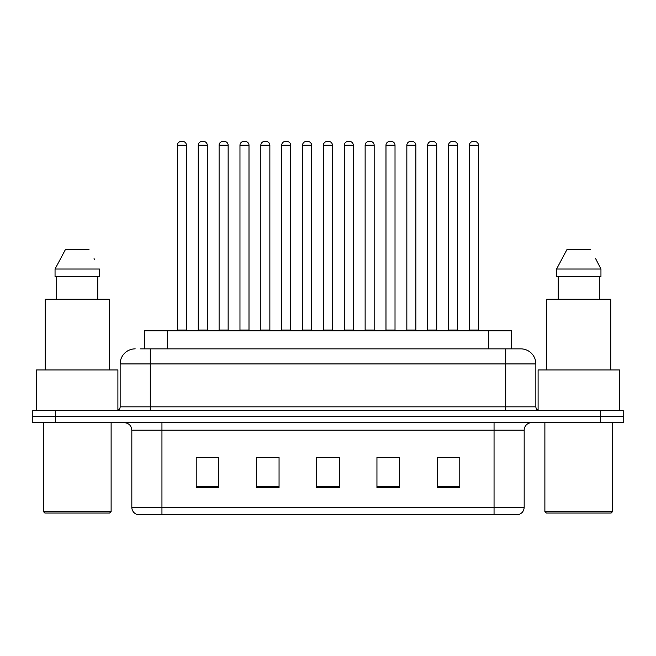 <?xml version="1.0" encoding="UTF-8"?>
<svg xmlns="http://www.w3.org/2000/svg" width="656" height="656" viewBox="0 0 656 656"><rect width="100%" height="100%" fill="white"/><g stroke="black" fill="none" stroke-linecap="round" stroke-linejoin="round"><path stroke-width="0.98" d="M144.64 348.861L144.64 330.788L511.36 330.788L511.36 348.861M524.169 507.301C523.964 510.909 522.16 513.32 518.748 514.534L494.05 514.534L494.05 507.301L524.169 507.301L524.169 430.188A7.528 7.528 0 0 1 531.704 422.661M494.05 514.534L137.252 514.534A7.528 7.528 0 0 1 131.831 507.301L131.831 430.188C131.38 425.613 128.871 423.104 124.296 422.661M55.391 410.607L623.2 410.607L623.2 416.634L32.8 416.634L32.8 422.661L55.391 422.661L55.391 416.634L32.8 416.634L32.8 410.607L55.391 410.607L55.391 416.634L623.2 416.634L623.2 422.661L55.391 422.661M459.782 487.498L459.782 457.371L437.191 457.371L437.191 487.498L459.782 487.498M399.537 487.498L399.537 457.371L376.946 457.371L376.946 487.498L399.537 487.498M218.809 487.498L218.809 457.371L196.218 457.371L196.218 487.498L218.809 487.498M279.054 487.498L279.054 457.371L256.463 457.371L256.463 487.498L279.054 487.498M339.3 487.498L339.3 457.371L316.7 457.371L316.7 487.498L339.3 487.498M480.504 514.534L175.496 514.534M437.191 457.527L458.733 457.527M447.433 457.527L437.872 457.527M259.694 457.527L270.994 457.527M217.981 457.527L208.411 457.527M197.12 457.527L218.809 457.527M384.859 457.527L396.15 457.527M322.276 457.527L333.576 457.527M140.835 348.861L520.552 348.861M140.491 348.861L150.281 348.861L150.281 363.924L120.155 363.924L120.155 406.843A3.764 3.764 0 0 1 116.391 410.607M135.218 348.861A15.063 15.063 0 0 0 120.155 363.924M520.782 348.861A15.063 15.063 0 0 1 535.845 363.924L535.845 406.843C536.067 409.131 537.321 410.385 539.609 410.607M186.427 145.23L177.391 145.23A3.764 3.764 0 0 1 181.154 141.466L182.663 141.466A3.764 3.764 0 0 1 186.427 145.23L186.427 330.034A0.754 0.754 0 0 0 187.181 330.788M177.391 145.23L177.391 330.034A0.754 0.754 0 0 1 176.636 330.788M182.663 141.466L181.154 141.466M198.251 145.23A3.764 3.764 0 0 1 202.015 141.466L203.516 141.466A3.764 3.764 0 0 1 207.288 145.23L198.251 145.23L198.251 330.034A0.754 0.754 0 0 1 197.497 330.788M207.288 145.23L207.288 330.034A0.754 0.754 0 0 0 208.034 330.788M203.516 141.466L202.015 141.466M228.14 145.23L219.104 145.23A3.764 3.764 0 0 1 222.876 141.466L224.377 141.466A3.764 3.764 0 0 1 228.14 145.23L228.14 330.034A0.754 0.754 0 0 0 228.895 330.788M219.104 145.23L219.104 330.034A0.754 0.754 0 0 1 218.358 330.788M224.377 141.466L222.876 141.466M269.862 145.23L260.826 145.23A3.764 3.764 0 0 1 264.589 141.466L266.098 141.466A3.764 3.764 0 0 1 269.862 145.23L269.862 330.034A0.754 0.754 0 0 0 270.616 330.788M260.826 145.23L260.826 330.034A0.754 0.754 0 0 1 260.071 330.788M266.098 141.466L264.589 141.466M311.584 145.23L302.547 145.23A3.764 3.764 0 0 1 306.311 141.466L307.82 141.466A3.764 3.764 0 0 1 311.584 145.23L311.584 330.034A0.754 0.754 0 0 0 312.338 330.788M302.547 145.23L302.547 330.034A0.754 0.754 0 0 1 301.793 330.788M307.82 141.466L306.311 141.466M353.305 145.23L344.269 145.23A3.764 3.764 0 0 1 348.033 141.466L349.541 141.466A3.764 3.764 0 0 1 353.305 145.23L353.305 330.034A0.754 0.754 0 0 0 354.06 330.788M344.269 145.23L344.269 330.034A0.754 0.754 0 0 1 343.514 330.788M349.541 141.466L348.033 141.466M239.965 145.23A3.764 3.764 0 0 1 243.729 141.466L245.237 141.466A3.764 3.764 0 0 1 249.001 145.23L239.965 145.23L239.965 330.034A0.754 0.754 0 0 1 239.21 330.788M249.001 145.23L249.001 330.034A0.754 0.754 0 0 0 249.756 330.788M245.237 141.466L243.729 141.466M281.686 145.23A3.764 3.764 0 0 1 285.45 141.466L286.959 141.466A3.764 3.764 0 0 1 290.723 145.23L281.686 145.23L281.686 330.034A0.754 0.754 0 0 1 280.932 330.788M290.723 145.23L290.723 330.034A0.754 0.754 0 0 0 291.477 330.788M286.959 141.466L285.45 141.466M323.408 145.23A3.764 3.764 0 0 1 327.172 141.466L328.681 141.466A3.764 3.764 0 0 1 332.444 145.23L323.408 145.23L323.408 330.034A0.754 0.754 0 0 1 322.654 330.788M332.444 145.23L332.444 330.034A0.754 0.754 0 0 0 333.199 330.788M328.681 141.466L327.172 141.466M109.609 513.025L44.846 513.025L43.345 511.524L111.118 511.524L109.609 513.025M43.345 422.661L43.345 511.524M111.118 422.661L111.118 511.524M117.9 410.295L117.9 369.943L36.564 369.943L36.564 410.607M109.232 369.943L109.232 299.161L45.223 299.161L45.223 369.943M97.769 276.57L97.769 299.161L97.769 276.57M55.047 269.034L65.477 249.452L55.047 269.034L55.047 276.57L99.417 276.57L99.417 269.034L55.047 269.034M94.653 259.735L94.062 258.603M56.695 276.57L56.695 299.161M88.986 249.452L65.477 249.452M611.154 513.025L546.391 513.025L544.882 511.524L612.655 511.524L611.154 513.025M544.882 422.661L544.882 511.524M612.655 422.661L612.655 511.524M619.436 410.607L619.436 369.943L538.1 369.943L538.1 410.295M610.777 369.943L610.777 299.161L546.768 299.161L546.768 369.943M596.197 259.735L600.953 269.034L556.583 269.034L567.014 249.452L556.583 269.034L556.583 276.57L600.953 276.57L600.953 269.034L600.953 276.57M600.953 269.034L595.599 258.603M558.231 276.57L558.231 299.161M599.305 299.161L599.305 276.57M590.523 249.452L567.014 249.452M395.019 145.23L385.982 145.23A3.764 3.764 0 0 1 389.754 141.466L391.255 141.466A3.764 3.764 0 0 1 395.019 145.23L395.019 330.034A0.754 0.754 0 0 0 395.773 330.788M385.982 145.23L385.982 330.034A0.754 0.754 0 0 1 385.236 330.788M391.255 141.466L389.754 141.466M436.74 145.23L427.704 145.23A3.764 3.764 0 0 1 431.468 141.466L432.976 141.466A3.764 3.764 0 0 1 436.74 145.23L436.74 330.034A0.754 0.754 0 0 0 437.495 330.788M427.704 145.23L427.704 330.034A0.754 0.754 0 0 1 426.949 330.788M432.976 141.466L431.468 141.466M478.462 145.23L469.425 145.23A3.764 3.764 0 0 1 473.189 141.466L474.698 141.466A3.764 3.764 0 0 1 478.462 145.23L478.462 330.034A0.754 0.754 0 0 0 479.216 330.788M469.425 145.23L469.425 330.034A0.754 0.754 0 0 1 468.671 330.788M474.698 141.466L473.189 141.466M365.13 145.23A3.764 3.764 0 0 1 368.893 141.466L370.394 141.466A3.764 3.764 0 0 1 374.166 145.23L365.13 145.23L365.13 330.034A0.754 0.754 0 0 1 364.375 330.788M374.166 145.23L374.166 330.034A0.754 0.754 0 0 0 374.912 330.788M370.394 141.466L368.893 141.466M406.843 145.23A3.764 3.764 0 0 1 410.607 141.466L412.116 141.466A3.764 3.764 0 0 1 415.879 145.23L406.843 145.23L406.843 330.034A0.754 0.754 0 0 1 406.089 330.788M415.879 145.23L415.879 330.034A0.754 0.754 0 0 0 416.634 330.788M412.116 141.466L410.607 141.466M448.565 145.23A3.764 3.764 0 0 1 452.328 141.466L453.837 141.466A3.764 3.764 0 0 1 457.601 145.23L448.565 145.23L448.565 330.034A0.754 0.754 0 0 1 447.81 330.788M457.601 145.23L457.601 330.034A0.754 0.754 0 0 0 458.355 330.788M453.837 141.466L452.328 141.466M167.231 348.861L167.231 330.788M488.769 348.861L488.769 330.788M494.05 422.661L494.05 430.188L131.831 430.188M524.169 430.188L494.05 430.188L494.05 507.301L161.95 507.301L161.95 514.534M131.831 507.301L161.95 507.301L161.95 422.661M600.609 422.661L600.609 410.607M339.3 486.449L316.7 486.449M279.054 486.449L256.463 486.449M218.809 486.449L196.218 486.449M399.537 486.449L376.946 486.449M459.782 486.449L437.191 486.449M150.281 410.607L150.281 406.843L535.845 406.843M120.155 406.843L150.281 406.843L150.281 363.924L505.719 363.924L505.719 410.607M535.845 363.924L505.719 363.924L505.719 348.861M177.391 330.034L186.427 330.034M198.251 330.034L207.288 330.034M219.104 330.034L228.14 330.034M260.826 330.034L269.862 330.034M302.547 330.034L311.584 330.034M344.269 330.034L353.305 330.034M239.965 330.034L249.001 330.034M281.686 330.034L290.723 330.034M323.408 330.034L332.444 330.034M385.982 330.034L395.019 330.034M427.704 330.034L436.74 330.034M469.425 330.034L478.462 330.034M365.13 330.034L374.166 330.034M406.843 330.034L415.879 330.034M448.565 330.034L457.601 330.034"/></g></svg>
